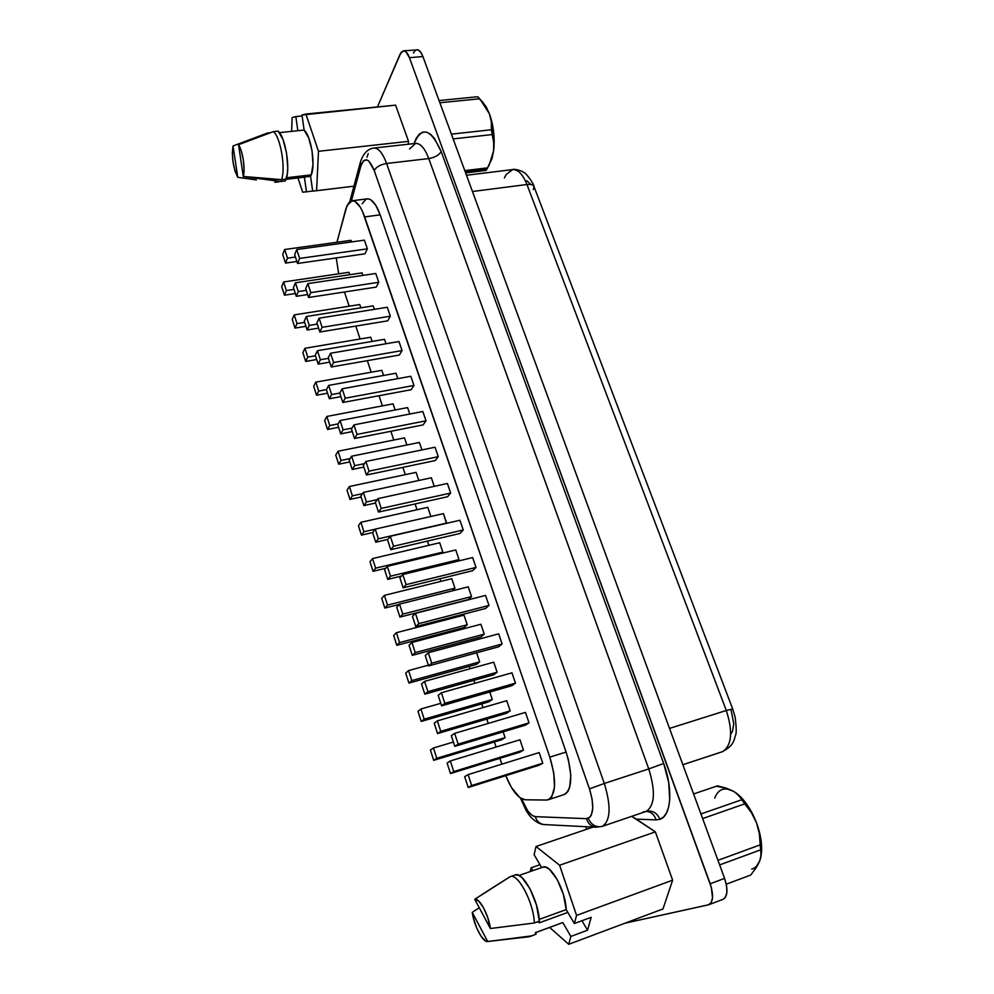 <?xml version="1.0" encoding="UTF-8"?>
<svg xmlns="http://www.w3.org/2000/svg" width="994" height="994" viewBox="0 0 994 994"><rect width="100%" height="100%" fill="white"/><g stroke="black" fill="none" stroke-linecap="round" stroke-linejoin="round"><path stroke-width="1.49" d="M487.619 167.849L464.782 170.62L487.619 167.849L486.898 169.191L491.458 159.462L487.619 167.849M465.217 171.825L486.898 169.191L486.128 170.409L486.898 169.191L465.217 171.825M548.266 799.748L564.182 794.554C572.258 789.248 572.892 775.071 566.095 752.048L549.831 757.13L362.574 211.585L360.263 207.162L355.33 201.658L352.92 200.776L348.658 202.838L345.8 209.1L337.463 240.324L346.981 205.683L351.975 200.788C356.498 200.664 360.735 206.031 364.674 216.903L380.168 214.853L566.095 752.048L568.444 759.95L570.792 775.258L569.674 787.385L567.885 791.485L565.387 794.007M643.28 811.887L646.137 811.415C654.822 805.612 655.692 791.448 648.759 768.934L663.681 763.479C673.249 789.012 671.198 815.987 659.941 819.292C656.91 812.694 652.312 810.073 646.137 811.415C654.822 805.612 655.692 791.448 648.759 768.934L604.315 783.458C611.223 806.358 610.589 820.646 602.376 826.325L602.376 826.325C596.015 827.716 591.318 825.057 588.299 818.335L586.46 818.646C588.05 823.653 591.157 826.499 595.779 827.207L595.953 827.219C591.244 826.586 588.088 823.728 586.46 818.646L590.051 817.068L591.418 814.869L592.759 808.047L592.064 798.903L589.454 788.888L374.191 170.434L368.824 161.065L366.898 159.897L363.394 160.879L360.884 165.961L351.441 200.887L360.884 165.961L360.412 162.109L360.884 165.961C364.487 156.543 368.923 158.034 374.191 170.434C376.378 166.843 380.516 164.532 386.579 163.488L428.762 158.568C424.848 148.317 420.474 143.26 415.629 143.409L409.565 148.938M366.972 157.214L368.227 153.598M504.405 177.963L506.045 174.596L512.705 169.576C518.135 169.452 522.881 174.435 526.957 184.511C522.819 174.31 518.011 169.328 512.531 169.589L466.484 175.255M722.65 751.601L682.853 764.709L722.65 751.601C731.845 745.351 733.05 731.646 726.303 710.486L669.521 728.416L726.303 710.486C733.05 731.646 731.845 745.351 722.65 751.601L722.017 751.837L722.65 751.601M509.326 877.106L510.195 876.683C517.837 872.633 533.815 902.726 534.337 922.991C533.803 902.701 517.787 872.558 510.133 876.696L491.831 888.238M479.891 895.917L510.133 876.696L474.747 899.297L478.884 901.235L483.656 907.994L487.855 917.934L490.39 928.52L474.747 899.297C479.394 897.669 488.601 914.666 490.39 928.52L534.337 922.991L539.332 921.165C538.847 900.924 522.819 870.906 515.091 874.981L510.133 876.696L515.091 874.981L518.259 875.142L521.999 877.615L529.964 888.698L536.437 904.938L539.332 921.165L534.337 922.991L490.39 928.52L474.747 899.297L496.068 885.542L479.891 895.917M304.114 130.065L279.451 132.624L304.114 130.065L302.002 115.018L305.891 114.024L318.478 151.299L316.589 190.736L312.675 191.146L310.6 176.336L311.284 174.857C315.707 164.942 311.072 135.756 304.114 130.065L308.749 138.029L312.054 150.839L312.986 164.532L311.284 174.857L286.533 177.752L311.284 174.857L310.6 176.336L312.675 191.146L353.951 186.176L316.589 190.736L318.478 151.299L408.534 141.359L408.273 144.229L408.534 141.359L318.478 151.299L305.891 114.024L395.587 105.153L408.534 141.359L395.587 105.153L302.002 115.018L304.114 130.065M278.109 131.121L273.462 131.606C280.631 137.259 285.899 168.98 281.501 179.641L286.11 179.106C290.571 168.446 285.328 136.774 278.109 131.121L273.462 131.606L238.523 144.714C242.735 150.69 245.518 169.353 243.294 176.472L281.501 179.641C285.899 168.98 280.631 137.259 273.462 131.606L238.523 144.714L241.343 151.175L243.368 160.158L244.064 169.378L243.294 176.472L238.523 144.714L243.294 176.472L280.681 181.48L281.501 179.641L248.972 177.292L280.681 181.48L285.29 180.933L286.11 179.106L281.501 179.641L280.681 181.48L285.29 180.933L287.254 174.248L287.738 167.974L286.583 153.2L282.992 139.458L278.109 131.121M567.847 912.405L539.332 922.805L537.704 921.761L539.332 922.805L567.847 912.405M482.102 101.351L486.029 106.582L489.421 113.813L485.395 106.023L479.742 98.779L439.857 102.742L479.742 98.779L477.716 96.741L485.395 106.023L489.421 113.813L491.347 121.864L491.384 129.754L493.67 142.465L493.608 150.902C495.049 138.141 493.645 125.778 489.421 113.813L491.347 121.864L491.384 129.754L451.388 134.14L491.384 129.754L493.67 142.465L493.608 150.902L491.458 159.462L493.608 150.902L494.192 141.757L492.03 122.51L489.421 113.813L479.878 98.928M453.14 138.911L491.931 134.6L453.14 138.911M477.716 96.741L439.062 100.556L477.716 96.741M760.721 857.685C762.796 847.894 761.392 836.277 756.521 822.821L759.366 833.73L761.106 855.026L759.677 861.053L760.522 858.468M760.708 857.76L761.491 844.055L759.814 833.606L756.521 822.821L751.476 812.769L744.767 803.848L702.621 818.584L744.767 803.848L741.772 799.748L751.476 812.769L756.521 822.821C750.855 808.495 743.686 798.294 735.013 792.218L738.704 795.287L741.772 799.748L700.932 813.962L741.772 799.748L738.704 795.287L733.547 791.323C724.527 786.701 718.252 788.987 714.723 798.17M750.743 875.018L726.266 884.2L750.743 875.018L756.036 867.899L750.743 875.018M758.099 864.432L756.036 867.899L758.099 864.432M751.712 869.104C755.229 868.16 757.888 865.476 759.677 861.053L761.106 855.026L760.186 844.875L717.941 860.319L760.186 844.875L759.366 833.73L756.521 822.821L751.874 812.52L746.208 803.438L735.722 792.703M716.326 786.229L726.316 788.18L733.547 791.323L727.446 789.062M719.631 864.917L760.596 849.87L719.631 864.917M733.547 791.323L726.316 788.18L717.556 785.844L693.588 793.957M286.073 179.218L310.6 176.336L286.073 179.218M535.393 932.72L562.815 922.544L570.854 936.435L587.541 930.21L581.937 920.73L587.541 930.21L591.194 917.313L574.346 923.525L576.557 915.412L672.64 880.175L662.998 908.938L568.717 944.3L549.694 927.464L568.717 944.3L570.854 936.435L587.541 930.21L591.194 917.313L574.346 923.525L566.207 909.597L539.22 919.4L566.207 909.597C565.636 890.525 550.452 863.264 542.923 867.141L546.004 867.24L549.595 869.464L557.212 879.553L563.399 894.463L566.207 909.597L574.346 923.525L576.557 915.412L559.61 865.24L536.002 846.503L534.126 854.703L541.643 867.588L534.126 854.703L536.002 846.503L593.132 827.07L536.002 846.503L559.61 865.24L655.369 831.866L672.64 880.175L662.998 908.938L568.717 944.3L570.854 936.435L562.815 922.544L561.921 922.979M542.923 867.141L518.967 875.466L542.923 867.141M723.123 899.297L725.483 897.234L726.875 892.45L726.564 885.828L724.589 878.398L422.91 56.546L420.636 52.086L418.039 49.874L403.465 50.818C405.676 50.793 407.664 53.08 409.429 57.689L405.912 51.787L403.328 50.831L401.017 52.458L377.447 106.954L400.073 54.161L403.452 50.818M415.504 50.222L413.417 53.055M302.685 192.215L297.964 177.938L302.685 192.215L306.463 191.805L302.685 192.215M291.64 131.357L292.112 117.54L295.839 116.584L297.84 130.723L295.839 116.584L292.112 117.54L291.64 131.357M304.4 177.193L306.463 191.805L312.663 191.047L306.463 191.805L304.4 177.193L286.023 179.342L304.4 177.193M532.809 870.657L531.144 867.774L530.274 871.527L531.144 867.774L539.978 864.718L531.144 867.774L532.809 870.657M708.896 904.689L723.147 899.284C727.645 896.451 728.13 889.493 724.589 878.398L710.188 883.765C713.729 894.911 713.282 901.893 708.859 904.702L624.977 923.202L708.324 904.863L711.157 902.664L712.512 897.88L711.369 887.53L409.429 57.689L422.91 56.546C421.133 51.961 419.12 49.675 416.871 49.712M585.764 826.697L586.646 829.282L585.764 826.697M656.127 819.876L636.334 819.143L655.369 831.866L559.61 865.24L576.557 915.412L672.64 880.175L655.369 831.866L631.687 816.347L636.334 819.143L656.127 819.876C654.487 814.831 651.368 812.023 646.746 811.427L646.585 811.415C651.281 811.936 654.462 814.757 656.127 819.876L659.941 819.292L656.127 819.876M414.038 143.583L416.25 138.278L419.219 134.24L422.674 132.14L426.476 132.09L430.414 134.14L434.316 138.216L441.224 151.647L663.681 763.479L668.701 782.464L669.72 799.835L668.664 807.016L666.601 812.781L663.657 816.919L659.941 819.292C656.91 812.694 652.312 810.073 646.137 811.415L602.153 826.412L595.953 827.219L543.991 824.573C539.655 823.927 536.76 821.28 535.306 816.658L586.46 818.646L535.306 816.658C530.386 815.689 525.789 809.712 521.527 798.729L527.789 810.98L531.691 815.117L535.306 816.658C536.797 821.355 539.742 824.001 544.153 824.585C536.847 824.324 529.317 815.701 529.156 815.068L526.137 810.57L520.471 798.095M362.151 203.745L365.954 199.247L368.252 198.837L370.712 199.707L375.707 205.174L380.168 214.853C376.204 204.043 371.905 198.713 367.283 198.85L352.025 200.776M422.91 56.546L724.589 878.398L710.188 883.765L409.429 57.689L422.91 56.546M682.866 764.734L722.004 751.849C733.92 745.848 733.883 740.219 735.51 735.361C736.542 733.696 736.417 727.658 735.15 717.246L732.69 708.971L534.026 186.611C533.281 184.785 530.92 184.089 526.957 184.511L472.448 191.507L526.957 184.511L726.303 710.486L732.69 708.958L726.303 710.486L526.957 184.511C530.871 184.089 533.219 184.772 534.002 186.549L533.343 189.605M526.795 180.734L530.349 183.915M731.05 709.964L733.771 723.707L732.566 731.062L731.112 733.634M413.926 143.906C421.63 125.878 430.725 128.462 441.224 151.647C438.826 155.25 434.664 157.561 428.762 158.568C424.848 148.305 420.462 143.248 415.616 143.409L373.906 148.056C378.49 147.932 382.715 153.076 386.579 163.488L428.762 158.568L648.759 768.934L604.315 783.458L386.579 163.488C382.715 153.064 378.478 147.92 373.893 148.056M428.762 158.568C434.664 157.561 438.826 155.25 441.224 151.647L663.681 763.479L648.759 768.934L428.762 158.568M604.315 783.458L386.579 163.488C380.516 164.532 376.378 166.843 374.191 170.434L589.454 788.888L604.315 783.458L589.454 788.888C594.176 804.544 593.791 814.359 588.299 818.335C591.318 825.057 596.015 827.716 602.376 826.325C610.589 820.646 611.223 806.358 604.315 783.458M338.681 273.81L336.258 257.931L338.681 273.81M337.003 242.263L337.463 240.324L337.003 242.263M344.433 291.988L349.167 306.202L344.433 291.988M355.79 326.082L360.101 338.991L355.79 326.082M367.32 360.66L371.172 372.216L367.32 360.66M379.012 395.724L382.392 405.9L379.012 395.724M390.866 431.284L393.773 440.031L390.866 431.284M402.881 467.366L405.316 474.635L402.881 467.366M415.082 503.958L417.008 509.723L415.082 503.958M427.457 541.084L428.861 545.296L427.457 541.084M440.019 578.756L440.889 581.378L440.019 578.756M452.755 616.988L453.09 617.957L452.755 616.988M456.905 629.438L457.265 630.494L456.905 629.438M461.179 642.236L461.688 643.777L461.179 642.236M469.23 666.415L470.025 668.763L469.23 666.415M473.889 680.368L474.871 683.3L473.889 680.368M481.742 703.914L482.972 707.616L481.742 703.914M486.787 719.072L488.24 723.421L486.787 719.072M494.416 741.959L496.105 747.028L494.416 741.959M499.883 758.347L501.821 764.162L499.883 758.347M525.13 799.785C518.346 798.704 511.898 790.665 505.772 775.693L511.401 787.447L519.85 797.648L525.13 799.785L546.352 800.046L525.13 799.785M549.831 757.13C556.628 780.302 556.081 794.517 548.191 799.772L546.352 800.046L549.371 799.238L551.807 796.728L554.478 787.111L553.782 772.997L549.831 757.13L566.095 752.048L380.168 214.853L364.674 216.903L549.831 757.13M349.739 274.704L348.931 272.294L349.739 274.704M360.859 307.829L359.741 304.537L360.859 307.829M372.129 341.414L370.712 337.202L372.129 341.414M383.547 375.459L381.82 370.315L383.547 375.459M395.14 409.988L393.077 403.862L395.14 409.988M406.881 444.989L404.496 437.882L406.881 444.989M418.797 480.487L416.064 472.361L418.797 480.487M501.647 739.772L505.101 737.647L503.15 731.832L505.101 737.647L436.776 758.285L433.695 760.335L501.647 739.772L505.101 737.647L436.776 758.285L433.459 747.985L453.388 742.033L433.459 747.985L430.414 750.085L433.459 747.985L436.776 758.285L433.695 760.335L430.414 750.085L433.695 760.335L501.647 739.772M488.949 701.826L492.291 699.478L489.793 692.023L492.291 699.478L424.189 719.159L421.22 721.433L488.949 701.826L492.291 699.478L424.189 719.159L420.922 708.995L440.777 703.33L420.922 708.995L417.977 711.331L420.922 708.995L424.189 719.159L421.22 721.433L417.977 711.331L421.22 721.433L488.949 701.826M476.424 664.427L479.667 661.855L476.623 652.797L479.667 661.855L411.789 680.579L408.919 683.089L476.424 664.427L479.667 661.855L411.789 680.579L408.571 670.577L428.364 665.172L408.571 670.577L405.726 673.137L408.571 670.577L411.789 680.579L408.919 683.089L405.726 673.137L408.919 683.089L476.424 664.427M464.074 627.549L467.217 624.754L463.987 615.124L467.217 624.754L399.563 642.571L396.792 645.305L464.074 627.549L467.217 624.754L399.563 642.571L396.395 632.706L463.987 615.124L396.395 632.706L393.649 635.489L396.395 632.706L399.563 642.571L396.792 645.305L393.649 635.489L396.792 645.305L464.074 627.549M452.195 590.883L454.941 588.175L451.748 578.682L454.941 588.175L387.523 605.097L384.84 608.055L399.265 604.427L384.84 608.055L381.733 598.376L384.392 595.369L451.748 578.682L384.392 595.369L381.733 598.376L384.84 608.055L387.523 605.097L384.392 595.369L387.523 605.097L454.941 588.175L452.195 590.883M441.709 553.335L442.839 552.117L439.696 542.749L442.839 552.117L375.645 568.17L373.061 571.326L385.66 568.307L373.061 571.326L369.992 561.796L372.551 558.578L439.696 542.749L372.551 558.578L369.992 561.796L373.061 571.326L375.645 568.17L372.551 558.578L375.645 568.17L442.839 552.117L441.709 553.335M351.578 241.94L351.031 240.324L351.578 241.94M364.922 253.83L367.37 248.848L364.4 240.15L367.37 248.848L299.629 258.428L297.541 263.46L364.922 253.83L367.37 248.848L299.629 258.428L296.721 249.544L364.4 240.15L296.721 249.544L294.671 254.626L296.721 249.544L299.629 258.428L297.541 263.46L294.671 254.626L297.541 263.46L364.922 253.83M362.897 275.4L362.04 272.878L362.897 275.4M376.241 287.104L378.776 282.284L375.769 273.474L378.776 282.284L310.787 292.634L308.625 297.492L376.241 287.104L378.776 282.284L310.787 292.634L307.842 283.625L375.769 273.474L307.842 283.625L305.705 288.533L307.842 283.625L310.787 292.634L308.625 297.492L305.705 288.533L308.625 297.492L376.241 287.104M374.365 309.333L373.197 305.866L374.365 309.333M387.71 320.838L390.331 316.191L387.287 307.27L390.331 316.191L322.106 327.324L319.857 331.996L387.71 320.838L390.331 316.191L322.106 327.324L319.124 318.179L387.287 307.27L319.124 318.179L316.9 322.901L319.124 318.179L322.106 327.324L319.857 331.996L316.9 322.901L319.857 331.996L387.71 320.838M386.007 343.738L384.516 339.314L386.007 343.738M399.352 355.044L402.061 350.571L398.979 341.526L402.061 350.571L333.599 362.499L331.25 366.985L399.352 355.044L402.061 350.571L333.599 362.499L330.567 353.243L398.979 341.526L330.567 353.243L328.256 357.765L330.567 353.243L333.599 362.499L331.25 366.985L328.256 357.765L331.25 366.985L399.352 355.044M397.811 378.639L395.985 373.222L397.811 378.639M411.143 389.723L413.951 385.448L410.82 376.266L413.951 385.448L345.241 398.196L342.818 402.483L411.143 389.723L413.951 385.448L345.241 398.196L342.172 388.791L410.82 376.266L342.172 388.791L339.774 393.127L342.172 388.791L345.241 398.196L342.818 402.483L339.774 393.127L342.818 402.483L411.143 389.723M409.789 414.026L407.602 407.59L409.789 414.026M423.109 424.898L426.016 420.81L422.835 411.491L426.016 420.81L357.057 434.403L354.535 438.491L423.109 424.898L426.016 420.81L357.057 434.403L353.951 424.86L422.835 411.491L353.951 424.86L351.454 428.998L353.951 424.86L357.057 434.403L354.535 438.491L351.454 428.998L354.535 438.491L423.109 424.898M421.928 449.922L419.393 442.442L421.928 449.922M435.248 460.57L438.242 456.681L435.024 447.225L438.242 456.681L369.047 471.131L366.438 475.02L435.248 460.57L438.242 456.681L369.047 471.131L365.891 461.464L435.024 447.225L365.891 461.464L363.307 465.391L365.891 461.464L369.047 471.131L366.438 475.02L363.307 465.391L366.438 475.02L435.248 460.57M519.8 752.197L523.465 750.097L519.974 739.772L523.465 750.097L453.773 771.555L450.506 773.568L519.8 752.197L523.465 750.097L453.773 771.555L450.332 760.957L519.974 739.772L450.332 760.957L447.101 763.032L450.332 760.957L453.773 771.555L450.506 773.568L447.101 763.032L450.506 773.568L519.8 752.197M538.897 765.281L542.786 763.206L539.158 752.582L542.786 763.206L471.678 785.533L468.199 787.496L538.897 765.281L542.786 763.206L471.678 785.533L468.112 774.624L539.158 752.582L468.112 774.624L464.658 776.662L468.112 774.624L471.678 785.533L468.199 787.496L464.658 776.662L468.199 787.496L538.897 765.281M506.654 713.22L510.195 710.884L506.754 700.695L510.195 710.884L440.74 731.311L437.571 733.572L506.654 713.22L510.195 710.884L440.74 731.311L437.348 720.874L506.754 700.695L437.348 720.874L434.216 723.197L437.348 720.874L440.74 731.311L437.571 733.572L434.216 723.197L437.571 733.572L506.654 713.22M525.267 725.198L529.032 722.874L525.453 712.4L529.032 722.874L458.159 744.121L454.792 746.345L525.267 725.198L529.032 722.874L458.159 744.121L454.643 733.373L525.453 712.4L454.643 733.373L451.313 735.672L454.643 733.373L458.159 744.121L454.792 746.345L451.313 735.672L454.792 746.345L525.267 725.198M493.683 674.802L497.124 672.23L493.732 662.19L497.124 672.23L427.892 691.675L424.836 694.172L493.683 674.802L497.124 672.23L427.892 691.675L424.562 681.375L493.732 662.19L424.562 681.375L421.531 683.947L424.562 681.375L427.892 691.675L424.836 694.172L421.531 683.947L424.836 694.172L493.683 674.802M511.835 685.711L515.476 683.139L511.96 672.826L515.476 683.139L444.84 703.33L441.597 705.827L511.835 685.711L515.476 683.139L444.84 703.33L441.386 692.756L511.96 672.826L441.386 692.756L438.168 695.303L441.386 692.756L444.84 703.33L441.597 705.827L438.168 695.303L441.597 705.827L511.835 685.711M480.91 636.93L484.24 634.135L480.897 624.244L484.24 634.135L415.243 652.611L412.299 655.344L480.91 636.93L484.24 634.135L415.243 652.611L411.951 642.472L480.897 624.244L411.951 642.472L409.031 645.268L411.951 642.472L415.243 652.611L412.299 655.344L409.031 645.268L412.299 655.344L480.91 636.93M498.603 646.796L502.132 644L498.665 633.837L502.132 644L431.731 663.172L428.6 665.905L498.603 646.796L502.132 644L431.731 663.172L428.327 652.747L498.665 633.837L428.327 652.747L425.221 655.543L428.327 652.747L431.731 663.172L428.6 665.905L425.221 655.543L428.6 665.905L498.603 646.796M468.311 599.606L471.541 596.586L468.236 586.845L471.541 596.586L402.769 614.118L399.923 617.088L468.311 599.606L471.541 596.586L402.769 614.118L399.538 604.128L468.236 586.845L399.538 604.128L396.718 607.16L399.538 604.128L402.769 614.118L399.923 617.088L396.718 607.16L399.923 617.088L468.311 599.606M485.557 608.465L488.973 605.433L485.557 595.418L488.973 605.433L418.822 623.611L415.79 626.593L485.557 608.465L488.973 605.433L418.822 623.611L415.467 613.335L485.557 595.418L415.467 613.335L412.473 616.379L415.467 613.335L418.822 623.611L415.79 626.593L412.473 616.379L415.79 626.593L485.557 608.465M457.389 561.262L459.017 559.585L455.774 549.968L459.017 559.585L390.493 576.197L387.747 579.39L401.439 576.048L387.747 579.39L384.579 569.599L387.3 566.344L455.774 549.968L387.3 566.344L384.579 569.599L387.747 579.39L390.493 576.197L387.3 566.344L390.493 576.197L459.017 559.585L457.389 561.262M472.709 570.68L476.014 567.425L472.647 557.559L476.014 567.425L406.099 584.634L403.179 587.852L472.709 570.68L476.014 567.425L406.099 584.634L402.794 574.52L472.647 557.559L402.794 574.52L399.911 577.8L402.794 574.52L406.099 584.634L403.179 587.852L399.911 577.8L403.179 587.852L472.709 570.68M446.455 523.353L443.473 513.625L446.679 523.092L378.379 538.81L375.732 542.227L387.797 539.431L375.732 542.227L372.613 532.573L361.431 535.12L372.613 532.573L375.235 529.106L443.473 513.625L375.235 529.106L372.613 532.573L375.732 542.227L378.379 538.81L375.235 529.106L378.379 538.81L446.455 523.353M460.036 533.455L463.241 529.976L459.924 520.247L463.241 529.976L393.562 546.24L390.754 549.682L460.036 533.455L463.241 529.976L393.562 546.24L390.319 536.275L459.924 520.247L390.319 536.275L387.523 539.779L390.319 536.275L393.562 546.24L390.754 549.682L387.523 539.779L390.754 549.682L460.036 533.455M430.874 516.482L427.793 507.313L430.874 516.482M434.241 486.339L431.346 477.779L434.241 486.339M447.548 496.751L450.655 493.061L447.387 483.482L450.655 493.061L381.224 508.419L378.503 512.072L447.548 496.751L450.655 493.061L381.224 508.419L378.018 498.59L447.387 483.482L378.018 498.59L375.322 502.318L378.018 498.59L381.224 508.419L378.503 512.072L375.322 502.318L378.503 512.072L447.548 496.751M377.285 499.609L366.451 501.97L363.891 505.586L375.558 503.039L363.891 505.586L360.822 496.081L363.344 492.403L431.346 477.779L363.344 492.403L360.822 496.081L363.891 505.586L366.451 501.97L363.344 492.403L366.451 501.97L377.285 499.609M375.173 529.193L363.928 531.753L361.431 535.12L358.424 525.714L360.897 522.297L427.793 507.313L360.897 522.297L358.424 525.714L361.431 535.12L363.928 531.753L360.897 522.297L363.928 531.753L375.173 529.193M364.463 463.639L354.684 465.652L352.224 469.479L363.841 467.068L352.224 469.479L349.192 460.098L351.627 456.221L419.393 442.442L351.627 456.221L349.192 460.098L352.224 469.479L354.684 465.652L351.627 456.221L354.684 465.652L364.463 463.639M351.988 428.116L343.079 429.855L340.718 433.869L352.298 431.595L340.718 433.869L337.724 424.624L340.072 420.549L407.602 407.59L340.072 420.549L337.724 424.624L340.718 433.869L343.079 429.855L340.072 420.549L343.079 429.855L351.988 428.116M339.811 393.052L331.648 394.556L329.362 398.756L340.905 396.631L329.362 398.756L326.417 389.636L328.679 385.386L395.985 373.222L328.679 385.386L326.417 389.636L318.701 391.077L316.552 395.214L327.573 393.189L316.552 395.214L313.694 386.306L315.819 382.131L381.82 370.315L315.819 382.131L313.694 386.306L316.552 395.214L318.701 391.077L315.819 382.131L318.701 391.077L326.43 389.673L329.362 398.756L331.648 394.556L328.679 385.386L331.648 394.556L339.811 393.052M328.442 358.349L320.379 359.741L318.179 364.139L329.673 362.139L318.179 364.139L315.272 355.144L317.446 350.708L384.516 339.314L317.446 350.708L315.272 355.144L318.179 364.139L320.379 359.741L317.446 350.708L320.379 359.741L328.442 358.349M317.297 324.119L309.258 325.411L307.146 329.983L318.602 328.119L307.146 329.983L304.276 321.124L306.363 316.502L373.197 305.866L306.363 316.502L304.276 321.124L307.146 329.983L309.258 325.411L306.363 316.502L309.258 325.411L317.297 324.119M306.301 290.347L298.287 291.565L296.249 296.311L307.668 294.572L296.249 296.311L293.429 287.564L295.442 282.768L362.04 272.878L295.442 282.768L293.429 287.564L296.249 296.311L298.287 291.565L295.442 282.768L298.287 291.565L306.301 290.347M295.454 257.048L287.477 258.167L285.514 263.087L296.895 261.472L285.514 263.087L282.731 254.464L284.669 249.494L351.031 240.324L284.669 249.494L282.731 254.464L285.514 263.087L287.477 258.167L284.669 249.494L287.477 258.167L295.454 257.048M362.475 493.67L352.385 495.844L349.975 499.41L361.12 497L349.975 499.41L347.005 490.141L349.391 486.513L416.064 472.361L349.391 486.513L347.005 490.141L349.975 499.41L352.385 495.844L349.391 486.513L352.385 495.844L362.475 493.67M350.149 458.569L341.004 460.433L338.681 464.198L349.776 461.924L338.681 464.198L335.748 455.053L338.047 451.239L404.496 437.882L338.047 451.239L335.748 455.053L338.681 464.198L341.004 460.433L338.047 451.239L341.004 460.433L350.149 458.569M338.134 423.904L329.772 425.519L327.535 429.47L338.594 427.321L327.535 429.47L324.64 420.45L326.852 416.449L393.077 403.862L326.852 416.449L324.64 420.45L327.535 429.47L329.772 425.519L326.852 416.449L329.772 425.519L338.134 423.904M315.483 355.79L307.78 357.107L305.705 361.418L316.688 359.517L305.705 361.418L302.884 352.634L304.934 348.285L370.712 337.202L304.934 348.285L302.884 352.634L305.705 361.418L307.78 357.107L304.934 348.285L307.78 357.107L315.483 355.79M304.673 322.367L297.007 323.597L295.007 328.082L305.953 326.305L295.007 328.082L292.224 319.422L294.199 314.899L359.741 304.537L294.199 314.899L292.224 319.422L295.007 328.082L297.007 323.597L294.199 314.899L297.007 323.597L304.673 322.367M294.013 289.391L286.371 290.546L284.458 295.181L295.355 293.528L284.458 295.181L281.712 286.645L283.613 281.948L348.931 272.294L283.613 281.948L281.712 286.645L284.458 295.181L286.371 290.546L283.613 281.948L286.371 290.546L294.013 289.391M302.126 115.963L295.839 116.584L302.126 115.963M530.212 936.51L536.176 934.124L530.212 936.51L527.329 936.472L529.417 936.708L487.694 941.517C482.836 942.598 474.001 925.737 472.237 912.368L487.694 941.517L485.731 941.069L481.133 936.373L476.598 927.787L473.231 917.425L472.237 912.368L479.27 907.746M534.026 934.919L536.176 934.124L535.344 932.633L536.176 934.124L531.218 935.95L487.694 941.517L472.237 912.368L479.27 907.733M562.815 922.544L535.344 932.633L562.815 922.544M233.031 145.969L237.765 177.33L235.019 170.931L233.043 162.146L232.323 153.088L233.031 145.969L267.61 132.997L270.455 132.699L267.61 132.997L233.031 145.969C231.515 157.064 233.093 167.514 237.765 177.33L233.031 145.969M256.377 179.914L237.765 177.33L256.377 179.914M279.339 181.74L274.791 182.275L279.339 181.74M756.347 866.395L759.677 861.053M488.886 165.836L493.608 150.902L491.943 158.854L487.122 168.781M465.627 172.919L486.128 170.409L465.627 172.919M750.644 875.055L726.266 884.2M512.531 169.589C514.072 168.545 522.546 170.931 524.273 172.757C526.261 173.204 534.101 184.163 533.94 186.387M415.629 143.409L416.523 143.385M373.906 148.056C367.743 148.789 363.245 153.474 360.412 162.109L349.751 201.757M488.34 941.442L529.417 936.708"/></g></svg>
